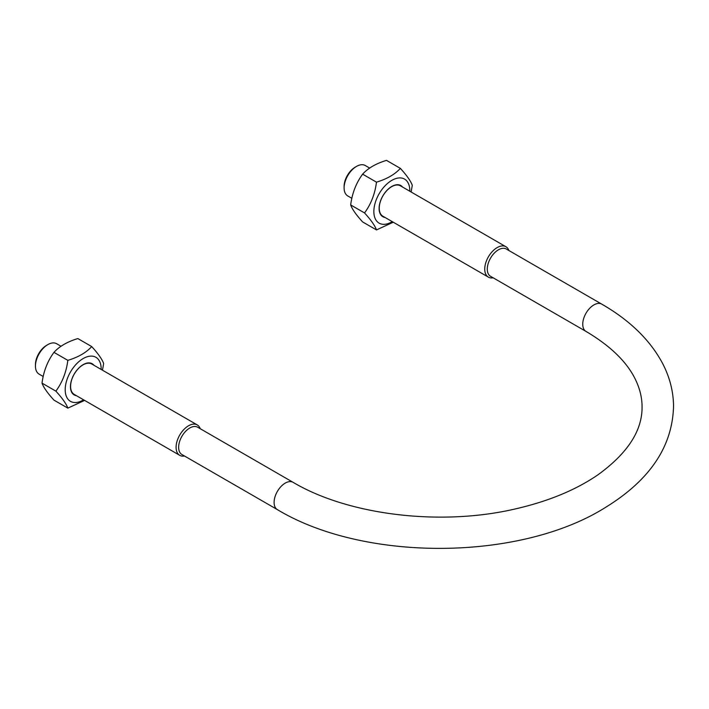 <?xml version="1.0" encoding="UTF-8"?>
<svg xmlns="http://www.w3.org/2000/svg" width="709" height="709" viewBox="0 0 709 709"><rect width="100%" height="100%" fill="white"/><g stroke="black" fill="none" stroke-linecap="round" stroke-linejoin="round"><path stroke-width="1.06" d="M200.248 428.723A17.548 10.13 120 0 0 197.279 424.93L91.771 364.009A17.548 10.13 120 0 0 78.247 368.715A17.548 10.13 120 0 0 70.59 386.378A17.548 10.13 120 0 0 74.223 394.408L179.732 455.329A17.548 10.13 120 0 0 184.5 456.002M93.951 365.277A18 10.396 120 0 0 74.179 374.122A18 10.396 120 0 0 76.404 395.675M101.157 369.433A25.427 14.676 120 0 0 83.387 358.435A25.427 14.676 120 0 0 65.201 389.702A25.427 14.676 120 0 0 83.6 399.832M91.709 346.577L77.848 338.565C67.399 341.729 59.432 346.32 53.964 352.355C47.494 361.182 43.515 371.436 42.026 383.135C43.515 387.362 47.494 393.025 53.964 400.124L67.834 408.127C66.336 403.9 62.357 398.236 55.887 391.138C62.357 382.319 66.336 372.057 67.834 360.358C78.282 357.203 86.241 352.603 91.709 346.577C98.179 353.676 102.158 359.339 103.656 363.557L102.459 370.187M84.61 400.408L67.834 408.127M53.964 352.355L67.834 360.358M42.026 383.135L55.887 391.138M197.279 424.93A17.548 10.13 120 0 0 183.755 429.627A17.548 10.13 120 0 0 176.089 447.29A17.548 10.13 120 0 0 179.732 455.329M508.902 250.525A17.548 10.13 120 0 0 505.925 246.732L400.417 185.82A17.548 10.13 120 0 0 386.901 190.517A17.548 10.13 120 0 0 379.235 208.18A17.548 10.13 120 0 0 382.869 216.21L488.377 277.13A17.548 10.13 120 0 0 493.145 277.804M402.606 187.079A18 10.396 120 0 0 382.833 195.923A18 10.396 120 0 0 385.058 217.477M409.802 191.235A25.427 14.676 120 0 0 392.042 180.237A25.427 14.676 120 0 0 373.856 211.504A25.427 14.676 120 0 0 392.254 221.633M393.265 222.218L376.479 229.929C374.99 225.701 371.011 220.038 364.541 212.939C371.011 204.121 374.99 193.858 376.479 182.16C386.928 179.005 394.886 174.405 400.363 168.379C406.833 175.477 410.812 181.141 412.301 185.368L411.114 191.988M400.363 168.379L386.494 160.367C376.045 163.531 368.086 168.122 362.618 174.157C356.148 182.984 352.169 193.238 350.671 204.936C352.169 209.164 356.148 214.827 362.618 221.926L376.479 229.929M376.479 182.16L362.618 174.157M364.541 212.939L350.671 204.936M351.868 198.316L347.738 195.923A17.548 10.13 -60 0 1 344.104 187.894A17.548 10.13 -60 0 1 356.512 166.402A17.548 10.13 -60 0 1 365.286 165.534L369.708 168.086M178.641 447.29A15.749 9.093 120 0 0 181.903 454.504L277.361 509.611A15.749 9.093 -60 0 1 274.099 502.406A15.749 9.093 -60 0 1 280.968 486.551A15.749 9.093 -60 0 1 293.109 482.333L197.651 427.217A15.749 9.093 120 0 0 185.51 431.444A15.749 9.093 120 0 0 178.641 447.29M43.214 376.514L39.084 374.122A17.548 10.13 -60 0 1 35.45 366.092A17.548 10.13 -60 0 1 47.858 344.601A17.548 10.13 -60 0 1 56.631 343.732L61.063 346.284M35.45 366.092L35.45 364.621A15.749 9.093 120 0 1 46.59 345.336L47.858 344.601M344.104 187.894L344.104 186.423A15.749 9.093 120 0 1 355.236 167.138L356.512 166.402M505.925 246.732A17.548 10.13 120 0 0 492.401 251.429A17.548 10.13 120 0 0 484.743 269.092A17.548 10.13 120 0 0 488.377 277.13M601.764 304.134L506.297 249.027A15.749 9.093 120 0 0 494.164 253.246A15.749 9.093 120 0 0 487.287 269.092A15.749 9.093 120 0 0 490.548 276.306L586.006 331.413A15.749 9.093 120 0 1 582.745 324.208A15.749 9.093 120 0 1 589.622 308.353A15.749 9.093 120 0 1 601.764 304.134C629.822 320.3 650.1 340.054 662.578 363.398C669.642 376.966 673.293 391.067 673.55 405.681C672.735 445.943 650.277 479.718 606.168 506.997C521.106 561.129 364.745 562.308 277.361 509.611M293.109 482.333C348.261 515.133 440.865 526.495 515.682 508.84C548.562 501.263 576.036 489.884 598.104 474.702C627.669 453.219 642.327 430.611 642.062 406.877C642.079 398.582 640.236 390.242 636.531 381.867C628.387 363.371 611.548 346.559 586.006 331.413"/></g></svg>
